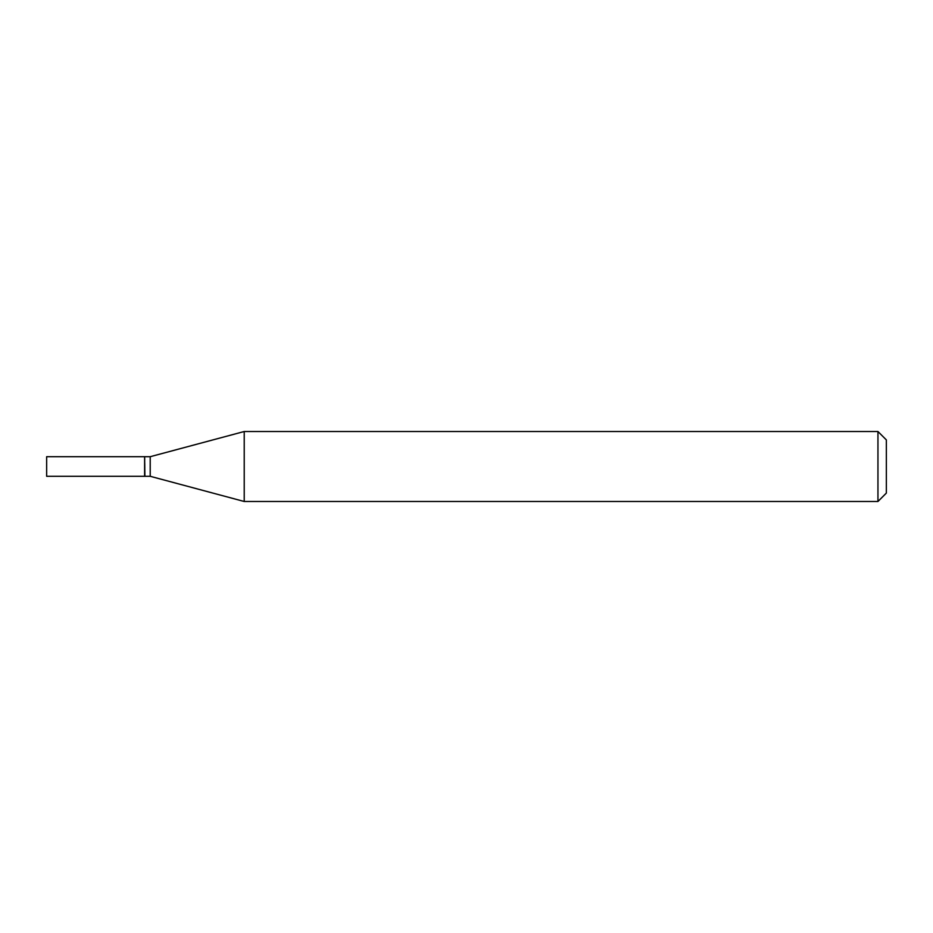 <?xml version="1.0" encoding="UTF-8"?>
<svg xmlns="http://www.w3.org/2000/svg" width="933" height="933" viewBox="0 0 933 933"><rect width="100%" height="100%" fill="white"/><g stroke="black" fill="none" stroke-linecap="round" stroke-linejoin="round"><path stroke-width="0.7" stroke-dasharray="4.67 3.5" d="M46.65 476.296L46.65 456.704M144.615 476.296L144.615 456.704M144.895 476.296L144.895 456.704M150.213 476.296L150.213 456.704M144.615 466.5L144.615 476.017L144.615 466.5M886.35 493.091L886.35 439.909M877.953 501.488L877.953 431.512M244.224 501.488L244.224 431.512"/><path stroke-width="1.4" d="M46.65 466.5L46.65 476.296L144.615 476.296L144.615 456.704L46.65 456.704L46.65 466.5M144.615 456.983L144.895 476.296L150.213 476.296L244.224 501.488L877.953 501.488L877.953 431.512L244.224 431.512L244.224 501.488M144.895 456.704L150.213 456.704L150.213 476.296M877.953 431.512L886.35 439.909L886.35 493.091L877.953 501.488M150.213 456.704L244.224 431.512"/></g></svg>

